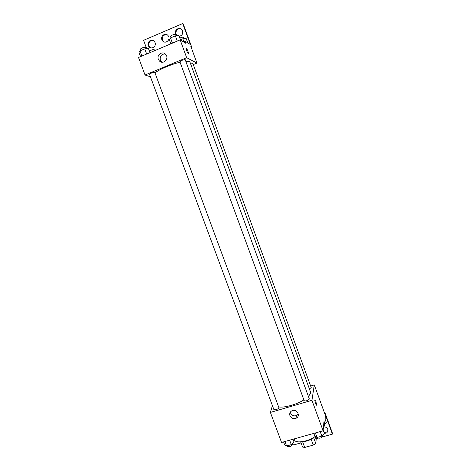 <?xml version="1.0" encoding="UTF-8"?>
<svg xmlns="http://www.w3.org/2000/svg" width="471" height="471" viewBox="0 0 471 471"><rect width="100%" height="100%" fill="white"/><g stroke="black" fill="none" stroke-linecap="round" stroke-linejoin="round"><path stroke-width="0.71" d="M311.143 439.29L313.274 445.077L304.713 447.45L302.559 447.026L300.657 441.863M315.099 436.57L316.188 439.537L315.735 443.37L313.274 445.077M313.627 437.63L315.735 443.37M313.939 437.353C310.483 440.114 306.539 441.562 302.117 441.704M302.594 441.71L304.713 447.45M294.175 438.907L294.575 439.991C295.417 443.735 308.699 441.545 315.211 436.482M310.66 386.014L314.287 384.937L324.755 413.644L324.872 412.443L332.467 433.267L332.408 434.132L325.49 415.145L324.702 423.482L323.989 421.521L323.088 430.782L281.546 442.452L270.395 412.425L272.426 405.666M316.547 405.172L315.876 401.486L316.647 404.995C316.494 406.355 314.587 401.092 314.834 399.985C314.981 399.555 315.329 400.056 315.876 401.486L314.928 399.808M314.287 384.937L311.943 400.309L323.088 430.782M309.37 399.019L185.191 59.646C182.907 59.817 181.141 60.512 179.893 61.73L304.184 400.715C305.997 401.245 307.728 400.674 309.37 399.019M309.441 389.034L311.213 387.533L192.939 63.632L190.643 63.938M311.943 400.309L270.395 412.425M278.991 407.898L154.759 72.299C152.439 72.505 150.696 73.182 149.525 74.33L273.887 409.611C275.606 410.111 277.301 409.54 278.991 407.898M278.708 406.932C284.219 407.945 296.436 404.577 303.895 399.932M308.493 396.482L310.625 393.132L310.536 392.031L189.948 62.048L189.43 61.524L185.821 61.224M289.936 415.675C289.3 413.314 290.089 411.625 292.308 410.6C297.201 408.634 300.898 416.441 295.959 418.295C293.233 419.084 291.225 418.213 289.936 415.675M292.744 443.329L293.374 445.024L301.034 442.887M290.324 412.131L290.536 412.99C291.82 415.499 293.81 416.364 296.506 415.581L298.302 414.062M324.872 412.443L324.372 412.584M324.702 423.482L323.771 423.747M332.408 434.132L322.617 436.864M318.043 438.142L315.894 438.742M328.069 430.117L327.057 431.83L324.113 432.655M323.483 426.726C327.716 427.215 328.882 429.205 326.986 432.69L324.442 433.55M294.634 440.132L293.816 439.007M155.047 72.87C159.127 69.443 171.267 64.262 180.075 62.225M193.293 64.592L196.931 63.085L186.663 57.68L145.044 75.007L150.455 76.826M186.663 57.68L180.157 39.876L185.945 43.409L185.156 41.254L190.337 44.474L182.713 23.55L183.237 23.927L191.597 46.864L190.849 46.405L196.931 63.085M188.477 53.776L188.035 51.421L188.559 53.606C188.471 54.966 185.974 49.585 186.18 48.472C186.475 48.089 187.093 49.072 188.035 51.421C187.275 49.479 186.681 48.436 186.257 48.301M180.157 39.876L138.533 57.486L145.044 75.007M158.374 59.299C156.443 54.748 162.742 50.568 165.733 54.442C169.625 58.698 162.919 65.251 159.263 60.788L158.374 59.299M146.681 48.678L143.578 40.3L182.713 23.55M165.221 53.929C161.341 54.035 159.722 56.12 160.364 60.176L161.83 62.201M163.914 41.854L162.477 40C162.071 36.043 163.714 34.365 167.405 34.972M150.49 47.706L149.678 47.035C146.952 44.309 150.167 39.099 153.599 40.694M177.178 35.702L176.76 35.248C174.135 32.228 177.997 27.135 181.347 29.22M191.091 47.076L191.597 46.864M183.531 41.937L185.156 41.254M161.889 39.676C160.264 35.82 165.645 32.305 168.1 35.637C171.291 39.27 165.545 44.668 162.572 40.853L161.889 39.676M155.077 42.578C156.655 46.323 151.58 49.814 149.054 46.735C145.651 43.25 151.256 37.539 154.353 41.354L155.077 42.578M175.789 34.23C173.616 30.279 179.427 26.17 181.971 29.867L182.53 30.892C183.125 33.865 182.018 35.666 179.21 36.296M177.078 35.714L176.172 34.854M180.623 40.159L178.933 35.549L175.359 35.861L170.514 37.921L169.307 39.641L170.838 43.821M175.359 35.861L177.279 41.095M170.514 37.921L172.433 43.144M171.079 37.68L170.608 36.391C171.809 35.042 173.575 34.336 175.913 34.277L176.507 35.761M149.99 52.64L148.453 48.495L144.738 48.872L139.993 50.892L139.016 52.499L140.552 56.632M144.738 48.872L146.658 54.047M139.993 50.892L141.906 56.055M140.717 50.58L140.234 49.278C141.365 48.007 143.107 47.318 145.474 47.23L146.116 48.731M187.758 42.873L186.163 38.492L182.795 38.799L180.481 39.776M182.795 38.799L183.884 41.789M179.84 38.027C181.5 37.333 182.648 37.079 183.272 37.274L183.843 38.704M149.425 51.121C151.179 50.02 152.757 49.514 154.164 49.602L154.629 50.674M323.159 430.041L324.46 433.603L321.87 436.117L317.036 437.465L314.858 436.293L313.792 433.391M320.215 431.589L321.87 436.117M315.382 432.949L317.036 437.465M317.601 437.312L317.807 437.883C319.685 438.589 321.41 438.042 322.988 436.223L322.7 435.31M292.986 439.237L294.051 442.116L291.313 444.653L286.574 445.978L284.625 444.759L283.56 441.886M289.659 440.173L291.313 444.653M284.914 441.504L286.574 445.978M287.304 445.772L287.528 446.384C289.3 447.061 290.996 446.502 292.615 444.706L292.326 443.717M325.096 419.296L326.338 422.693L323.642 425.101M323.695 424.542L323.871 425.036M323.5 426.526L324.925 425.207L324.643 424.306M295.959 418.295L296.506 415.581M326.986 432.69L327.057 431.83M159.263 60.788L161.247 61.654M176.213 34.913L176.76 35.248M149.054 46.735L149.678 47.035M162.572 40.853L163.154 41.171"/></g></svg>
